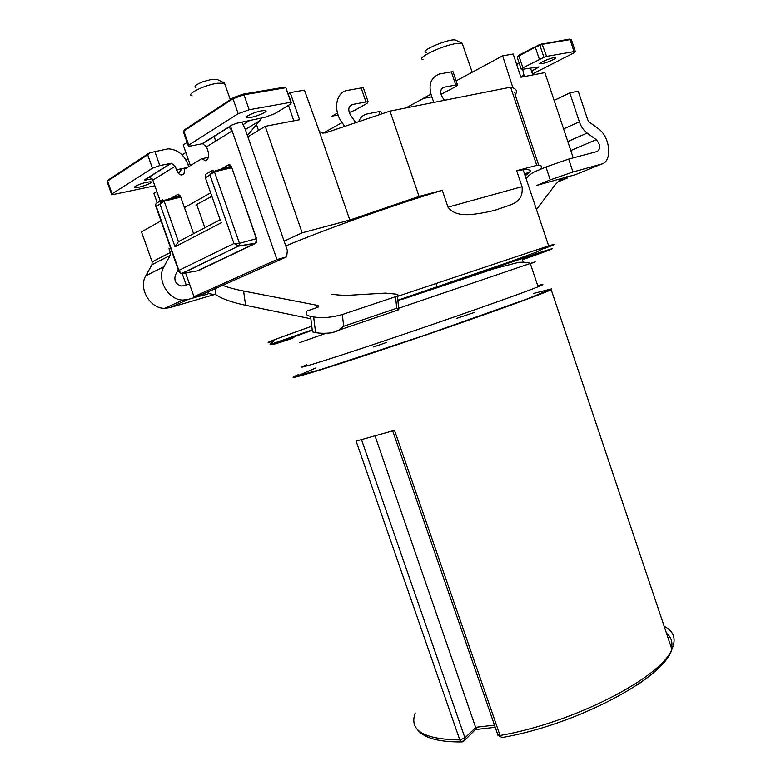 <?xml version="1.0" encoding="UTF-8"?>
<svg xmlns="http://www.w3.org/2000/svg" width="781" height="781" viewBox="0 0 781 781"><rect width="100%" height="100%" fill="white"/><g stroke="black" fill="none" stroke-linecap="round" stroke-linejoin="round"><path stroke-width="1.17" d="M554.12 100.398L569.788 92.929L578.213 91.143L587.712 119.815L589.255 122.061L598.295 128.68C610.371 136.743 612.665 161.784 601.448 164.098L572.971 171.986L550.224 179.884L536.742 185.419L560.904 178.664L554.871 185.156L536.479 209.572M560.904 178.664L575.49 174.651L601.448 164.098M524.568 174.036L529.987 171.732M557.888 181.914L567.172 178.136L559.089 180.616M560.729 179.942L560.26 179.357M553.046 59.766C547.588 62.304 543.332 63.651 540.286 63.808C536.801 63.515 552.46 57.033 555.203 57.648C556.062 57.853 555.34 58.565 553.046 59.766M526.121 178.654L528.962 175.481L533.286 172.337L545.919 166.988L568.675 159.07L597.27 151.475C600.833 148.517 600.482 144.573 596.215 139.643L570.784 150.538M569.788 92.929L579.365 121.807L563.589 128.885M596.215 139.643L587.136 133.073C583.651 130.447 581.064 126.688 579.365 121.807M524.295 76.587L522.694 69.363M571.536 40.046L570.071 39.626L542.57 44.273L535.327 47.192L518.906 55.89L517.325 57.609L521.122 68.972M530.533 68.152L532.359 73.629C531.959 71.188 533.062 69.646 535.659 69.001L538.988 66.912L521.278 69.47L522.889 67.82L543.937 57.345L539.612 44.566L569.232 39.138L571.516 39.587M541.936 43.736L546.593 56.408L575.285 51.39L573.479 53.128L532.476 73.98M567.172 178.136L566.684 176.672M517.852 56.515L519.189 55.002L539.612 44.566M546.593 56.408L543.937 57.345M528.874 172.982L524.803 174.71M208.068 291.84L208.693 293.617L216.034 294.798C222.234 298.947 232.094 302.432 245.595 305.273L310.848 318.765M215.136 288.687L216.034 294.798M222.692 285.329C228.277 287.496 235.237 289.39 243.594 291.03L316.861 305.264C318.775 305.683 319.175 306.318 318.072 307.187L306.992 311.023L306.22 313.142C305.781 314.548 307.226 315.612 310.555 316.334L313.659 316.969C322.563 318.277 332.11 317.467 342.312 314.528L397.422 296.077C398.544 295.189 398.046 294.544 395.908 294.115L385.463 293.109L350.64 295.169C343.171 295.413 336.914 295.081 331.866 294.183M342.312 314.528L343.669 326.253L339.227 329.865L332.247 332.726C325.54 333.507 319.985 333.458 315.583 332.569L312.478 331.896L310.555 316.334M170.551 247.977L168.999 248.788L170.317 252.527L170.16 255.407L163.951 266.653C156.22 279.247 168.266 300.236 182.969 300.05L188.241 299.416L199.389 296.184L199.048 295.198M170.688 248.358L168.999 248.788M214.59 294.505L169.702 307.694L164.488 308.339C149.972 308.593 138.139 288.121 145.813 275.761L151.963 264.72L152.129 261.899L141.478 231.84L160.984 220.886M201.957 294.349L202.435 295.706L208.693 293.617M178.253 194.157L171.84 197.778L176.711 196.675M229.165 164.537L221.794 168.676L226.88 167.593M197.29 270.89L256.432 242.745L256.558 238.615L231.674 167.29C230.756 165.084 229.663 164.225 228.374 164.703M241.749 122.178L244.97 128.484L287.379 250.506L286.666 256.851L276.972 259.575L193.961 296.663L185.575 272.911M193.961 296.663L203.245 293.978L286.666 256.851M248.202 115.549C254.45 112.327 260.112 110.638 265.208 110.472C270.509 111.078 251.902 118.546 247.421 117.619C246.171 117.384 246.435 116.691 248.202 115.549M135.084 186.366C140.746 183.584 145.949 182.061 150.704 181.797C154.882 182.266 138.052 188.426 134.625 187.694L135.084 186.366M177.609 194.303L180.616 196.792L184.433 207.639L210.675 192.897M202.435 295.706L199.389 296.184M398.837 309.549L397.431 309.12M178.244 269.767L175.403 274.99C173.802 280.848 175.93 284.548 181.807 286.1L189.558 284.186M107.602 181.007L108.032 180.108L149.591 152.773L168.14 148.82C177.15 149.327 183.652 154.277 187.616 163.678L188.66 166.656M229.487 127.606L232.172 130.925L276.972 259.575M208.351 157.362L201.674 158.728L205.628 160.769L207.365 159.49C208.839 157.303 208.996 154.316 207.824 150.508L206.535 146.818L202.572 143.694L190.789 145.949L188.416 146.154L188.758 145.1L238.176 113.684L249.178 109.75L290.844 102.282L291.401 102.741L290.132 104.303L274.678 113.723L264.779 117.345L236.936 123.183L231.928 125.019L202.054 143.753M149.591 152.773L147.677 154.765L107.553 181.114L107.261 182.188L111.537 194.235M154.823 185.761L111.751 194.85L112.073 193.825L152.412 168.198L147.677 154.765M291.401 102.741L285.826 87.716L243.994 94.794L232.982 98.748L183.828 131.023L183.506 132.145L188.192 145.52M160.203 201L152.832 180.108C151.055 177.453 149.073 176.867 146.867 178.351L144.7 179.747M160.935 203.08L160.427 201.644M154.755 151.231L159.802 165.562L171.361 163.258L175.227 166.226L176.477 169.77L187.215 167.534M201.674 158.728L184.736 169.047L183.974 173.694L182.549 174.71C180.226 175.588 178.195 173.938 176.477 169.77M183.906 130.837L184.316 129.939L233.48 97.605L243.106 94.15L284.606 87.15L285.826 87.716L290.844 102.282M145.832 178.995L146.174 179.952L152.119 178.82M146.174 179.952L144.817 180.069M159.802 165.562L152.412 168.198M195.904 204.973L211.876 196.324M398.671 309.442L396.719 308.27L343.669 326.253M457.49 84.885L455.772 85.031L451.35 71.881L453.078 71.764L457.49 84.885L456.124 86.476L441.04 94.296M451.35 71.881L439.352 74.019C429.169 78.246 427.373 87.697 433.963 102.389M453.078 71.764L453.273 72.36M444.457 100.319L442.397 97.264C439.82 92.226 440.299 88.897 443.823 87.277L455.772 85.031M430.692 94.345L422.902 98.543L431.434 96.883M368.115 101.774L365.957 101.96L361.173 87.95L363.35 87.804L368.115 101.774L367.06 103.365L354.994 110.16L349.205 112.552M361.173 87.95L347.525 90.381C335.986 91.846 332.755 110.16 342.029 122.597L344.489 126.073M363.35 87.804L363.595 88.536M355.501 122.266L350.552 115.227C347.721 109.867 348.316 106.304 352.358 104.517L365.957 101.96M337.49 113.001L331.964 116.164L338.105 114.973M415.238 712.955C408.824 730.381 423.683 739.363 459.814 739.9L356.097 441.089L394.512 430.341L500.065 735.487C573.713 722.806 661.566 677.234 671.894 649.343C676.492 638.956 673.915 631.282 664.172 626.313M497.78 734.726L500.065 735.487L501.578 737.615C576.534 724.827 664.455 677.928 671.894 649.343L551.23 289.839C538.402 295.296 498.512 309.862 449.095 326.995C399.706 344.109 347.213 361.554 318.843 370.34C294.027 377.965 287.144 379.41 298.186 374.695M573.225 157.86L544.884 72.633L520.907 77.241L513.166 54.035L502.642 55.851L456.143 80.873M512.912 87.814L502.642 55.851M538.753 165.396L515.001 94.345M514.308 92.265L515.743 93.984C517.559 90.557 515.85 88.302 510.628 87.199L536.762 165.377C541.985 165.26 543.068 166.529 540.022 169.184L541.936 168.676M261.83 117.97L247.431 135.562M178.429 173.304L182.158 168.589M185.849 152.52L182.08 154.892M190.427 165.582L183.184 144.924L187.108 142.415M349.81 220.066L419.055 196.431L390.012 111.107L325.042 133.014L319.419 131.755L349.81 220.066L302.149 232.816L265.237 126.327L299.572 119.727L290.21 92.588L288.306 93.769M290.21 92.588L304.424 90.127L319.419 131.755M180.128 169.008L180.665 170.531M156.874 191.56L153.877 193.366L157.196 202.767C155.624 203.46 155.321 204.71 156.298 206.506L155.897 205.706M182.09 273.291L186.259 285.114M419.055 196.431L442.271 190.3L448.001 207.19C453.693 214.638 462.85 214.96 470.377 214.619C480.5 213.545 489.511 211.827 497.419 209.493C510.042 204.31 523.836 204.163 522.03 186.649L516.671 170.678L536.762 165.377M442.271 190.3C390.295 206.184 324.886 229.487 285.797 245.937M525.125 175.696C532.574 171.029 531.91 169.047 523.143 169.77L516.671 170.678M193.59 233.675L180.743 197.144L164.147 201.156L162.419 199.702M239.074 246.074L233.968 243.526L178.859 270.411L156.298 206.506L164.127 201.127M162.428 199.692L160.037 204.319L175.032 246.796L178.419 241.632L164.137 201.147M302.149 232.816L284.138 241.173M265.237 126.327L247.86 136.792M215.732 141.117L214.033 136.236M204.866 227.769L196.763 204.671M524.617 174.163L529.84 171.937M390.012 111.107L510.628 87.199M196.002 87.599C193.434 86.564 195.894 84.553 203.402 81.575L212.032 79.291L217.059 79.369M216.884 79.281L224.86 83.196L217.411 83.245C203.919 85.178 185.214 94.589 192.106 95.878M423.517 98.416L405.73 107.993M426.426 52.434C417.864 51.409 450.852 37.605 455.772 40.202L462.557 43.433L456.631 43.482C442.046 45.513 415.414 58.37 422.98 59.59M462.86 45.239L462.557 43.433M214.433 171.771L212.539 170.258L210.04 175.149L233.968 243.526L239.474 243.389L214.433 171.771L231.606 167.778C230.688 165.582 229.594 164.713 228.306 165.191L229.926 164.811M239.464 243.35L256.353 238.713L231.83 167.73M197.632 270.831L182.178 273.496L238.439 246.113M239.279 245.888L239.474 243.369M198.198 270.734L255.602 243.408L256.568 238.654M231.059 166.607L222.37 168.647L221.443 170.141M163.834 200.571L172.484 197.72L171.625 199.35M180.743 197.144L177.736 194.654L178.888 194.371M179.405 272.052L178.859 270.411L181.153 273.457M214.414 171.742L205.803 177.619C204.749 175.725 205.022 174.427 206.633 173.724M205.091 176.955L220.222 220.144M375.075 436.003L476.342 729.444M379.781 114.29L378.873 111.644L367.09 113.967C363.292 114.787 360.549 117.179 358.879 121.123M378.873 111.644L380.962 111.966M572.971 171.986L568.675 159.07M550.224 179.884L545.919 166.988M587.136 133.073L567.787 141.527M516.632 64.442L519.16 63.115M520.771 76.831L523.846 75.249M519.189 55.002L518.906 55.89L522.889 67.82M569.232 39.138L570.071 39.626L573.996 51.487M535.141 67.449L535.659 69.001L533.247 70.241M535.61 46.284L535.327 47.192L539.349 59.288M538.168 67.722L537.933 67.02M395.567 296.917L396.719 308.27M315.583 332.569L313.659 316.969M203.577 293.832L204.066 295.228M180.02 195.709L172.191 197.466M230.942 166.421L222.243 168.276M243.594 291.03L245.595 305.273M316.861 305.264L317.154 307.694M332.247 332.726L337.343 330.988M169.702 307.694L188.241 299.416M152.129 261.899L170.317 252.527M151.963 264.72L170.16 255.407M145.813 275.761L163.951 266.653M178.293 169.389L176.701 170.375M206.535 146.818L232.172 130.925L230.444 125.956M108.032 180.108L107.553 181.114L112.073 193.825M243.106 94.15L243.994 94.794L249.178 109.75M233.48 97.605L232.982 98.748L238.176 113.684M146.867 178.351L170.854 163.307M152.832 180.108L175.227 166.226M184.316 129.939L183.828 131.023L188.758 145.1M442.017 88.253L443.823 87.277M322.934 133.258L342.029 122.597M350.044 105.845L352.358 104.517M260.385 120.342L245.341 129.548M189.724 163.59L187.967 164.664M185.956 159.998L188.026 158.719M243.213 124.54L249.725 120.508M397.451 296.409L548.643 245.878C558.122 243.037 556.599 243.945 544.064 248.602M312.224 329.865L270.363 344.431C269.425 344.528 270.675 343.337 274.111 340.858C259.312 345.29 271.866 340.418 311.775 326.224M666.525 633.323C671.162 637.15 672.822 642.099 671.514 648.181M662.444 663.811C656.538 670.557 648.123 677.605 637.198 684.957M456.709 318.365L474.682 312.361M533.735 293.383L551.601 288.892L527.624 298.781L424.532 335.313L321.723 369.228L298.02 375.661L316.002 367.88M373.679 346.94L386.82 342.322M306.904 364.717C284.938 373.377 335.02 357.747 413.745 330.88C470.416 311.57 524.49 292.348 538.089 286.783C544.679 284.108 544.552 283.737 537.728 285.68M530.319 263.666C537.016 261.303 536.996 261.235 530.26 263.47L398.652 308.27M326.077 333.233L299.26 342.771M522.43 259.78C552.597 249.11 562.662 245.146 539.837 252.497L397.851 300.373M312.254 330.06C267.278 345.963 260.542 348.785 292.045 338.505M397.871 300.519L523.133 258.208C544.962 251.14 544.708 251.609 522.372 259.614M293.92 337.656C278.397 342.586 284.518 340.125 312.273 330.256M448.001 207.19L522.03 186.649M175.032 246.796L221.57 222.614M222.37 168.647L214.189 171.283M212.539 170.258L206.653 173.714M239.054 246.083L255.602 243.408M220.096 219.793L178.419 241.632M161.403 200.297L157.215 202.757M180.108 195.846L172.484 197.72M258.501 130.378L256.549 124.726M293.822 120.83L288.472 105.318M361.525 439.693L464.949 737.879L475.961 727.267L494.49 725.129M416.751 728.683C422.911 737.713 437.887 742.116 461.678 741.911L465.154 739.451L464.949 737.879L459.814 739.9L461.678 741.911L462.84 741.755M476.664 728.331L463.416 741.501M497.985 735.399L502.173 737.508M540.091 63.212L540.286 63.808M571.37 39.548L575.285 51.39M247.011 116.447L247.421 117.619M134.352 186.923L134.625 187.694M200.512 294.769L200.883 295.814M164.488 308.339L182.969 300.05M229.965 126.532L202.572 143.694M171.361 163.258L147.531 178.185M397.422 296.077L398.72 308.905M339.247 330.012L398.525 309.832M521.61 257.339L521.952 258.355M522.02 258.57L523.202 262.084M435.886 283.278L437.135 286.939M523.143 169.77L548.643 245.878L536.176 252.234L507.23 262.767L397.841 300.207M538.089 286.783L530.26 263.47C528.757 262.426 524.871 262.055 518.604 262.348L494.119 268.732L402.449 299.279M224.42 83.05L230.346 99.665M462.196 43.316L472.183 72.242M239.318 245.878L256.061 243.057M214.345 171.586L221.765 169.292M163.961 200.785L172.005 198.208M172.103 198.062L180.245 196.07M221.892 169.096L231.235 166.919M181.67 273.496L238.351 246.161M180.694 273.457L179.044 271.876M155.858 206.36L178.908 271.642M155.722 204.807L155.683 205.784M205.188 177.248L220.457 220.808M475.824 729.503L495.232 727.296M392.677 430.887L497.8 734.696M380.796 111.478L381.567 113.733"/></g></svg>
